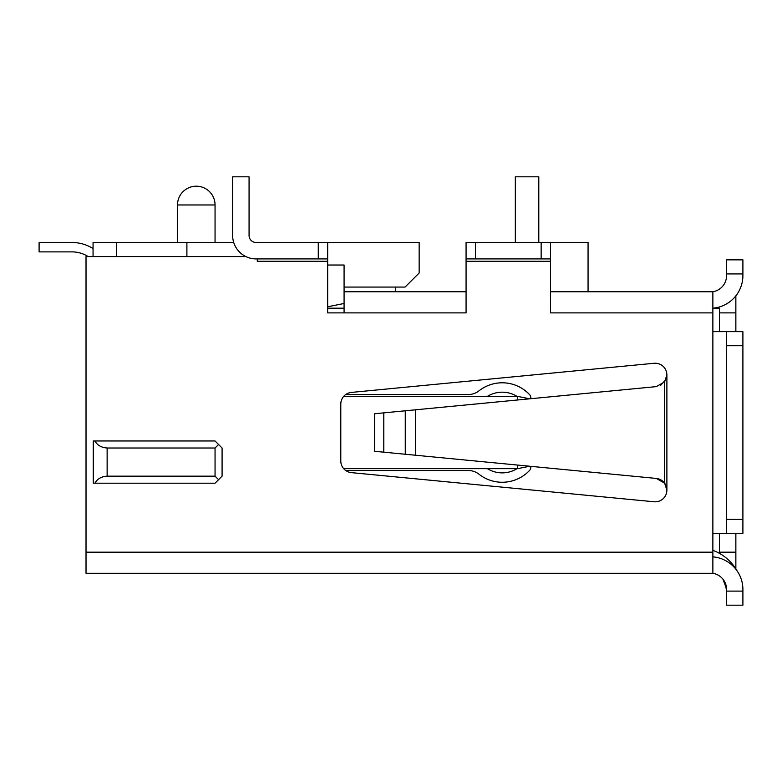 <?xml version="1.0" encoding="UTF-8"?>
<svg xmlns="http://www.w3.org/2000/svg" width="782" height="782" viewBox="0 0 782 782"><rect width="100%" height="100%" fill="white"/><g stroke="black" fill="none" stroke-linecap="round" stroke-linejoin="round"><path stroke-width="1.17" d="M256.105 242.498A7.038 7.038 0 0 1 249.067 235.46A7.038 7.038 0 0 0 256.105 242.498L327.658 242.498L327.658 312.878L466.072 312.878L466.072 242.498L550.528 242.498L550.528 312.878L712.871 312.878L712.871 573.284A16.422 16.422 0 0 1 726.586 589.481L726.546 591.114L725.94 587.165L723.096 579.54M654.035 501.77A11.73 11.73 0 0 0 666.89 490.099A11.73 11.73 0 0 1 654.035 501.77L351.401 472.631A11.73 11.73 0 0 1 345.752 470.529L468.418 470.529A17.038 17.038 0 0 1 478.975 474.195A37.536 37.536 0 0 0 529.541 470.461A4.692 4.692 0 0 0 530.734 466.336L656.284 478.428L664.622 483.168L666.89 490.099L666.89 374.949A11.73 11.73 0 0 0 654.035 363.278L351.401 392.417A11.73 11.73 0 0 0 345.752 394.519L468.418 394.519A17.038 17.038 0 0 0 478.975 390.853A17.038 17.038 0 0 1 468.418 394.519A17.038 17.038 0 0 0 478.975 390.853A17.038 17.038 0 0 1 468.418 394.519M665.853 485.28A11.73 11.73 0 0 0 660.966 479.904M660.956 479.904A11.73 11.73 0 0 0 656.284 478.428L374.578 451.292L374.578 413.756L383.796 412.867L383.796 452.182M186.898 256.574L186.898 242.498L116.518 242.498L116.518 256.574M116.518 242.498L93.058 242.498L93.058 256.574M94.945 440.97L215.05 440.97L222.088 448.008L222.088 476.16L215.05 483.198L93.254 483.198L93.254 440.97L94.945 440.97C97.203 445.222 101.259 447.568 107.134 448.008L215.05 448.008L218.569 444.489M245.88 256.574L86.02 256.574L86.02 573.284L712.871 573.284M327.658 312.878L344.08 312.878L344.08 291.764L466.072 291.764M664.622 483.168L664.622 381.88L666.89 374.949A11.73 11.73 0 0 0 654.035 363.278M351.401 392.417A11.73 11.73 0 0 0 340.796 404.099L340.796 460.95A11.73 11.73 0 0 0 351.401 472.631M215.05 448.008L215.05 476.16L107.134 476.16C101.259 476.6 97.203 478.946 94.945 483.198M215.05 476.16L218.569 479.679M664.622 381.88L656.284 386.621L383.796 412.867M550.528 291.764L712.871 291.764L712.871 312.878M726.586 533.402L726.586 331.646L742.9 331.646L742.9 533.402L712.871 533.402M726.586 331.646L712.871 331.646M550.528 258.92L466.072 258.92M344.08 308.186L327.658 308.186M742.9 273.935L726.586 273.935L726.586 259.859L742.9 259.859L742.9 275.567A32.736 32.736 0 0 1 712.871 308.186L719.44 308.186L719.44 331.646M719.44 533.402L719.44 553.353M724.718 583.098L725.344 584.926M726.058 587.732L726.546 591.114L742.9 591.114L742.9 589.481A32.736 32.736 0 0 0 712.871 556.862M736.888 570.586A46.177 46.177 0 0 0 712.871 550.332M735.862 533.402L735.862 552.17L719.44 552.17M735.862 552.17L735.862 568.885M735.862 295.84L735.862 331.646M735.862 312.878L719.44 312.878M327.658 258.92L256.105 258.92A23.46 23.46 0 0 1 232.645 235.46L232.645 176.81L232.645 235.46M257.278 258.92L257.278 261.266L327.658 261.266M249.067 235.46L249.067 176.81L232.645 176.81M344.08 291.764L344.08 265.02L327.658 265.02M344.08 303.494L327.658 306.779M186.898 242.498L233.73 242.498M327.658 242.498L419.152 242.498L419.152 272.996L405.076 287.072L395.692 287.072L395.692 291.764M71.944 251.882A30.498 30.498 0 0 1 88.2 256.574A30.498 30.498 0 0 0 71.944 251.882A30.498 30.498 0 0 1 88.2 256.574A30.498 30.498 0 0 0 71.944 251.882A30.498 30.498 0 0 1 88.2 256.574A30.498 30.498 0 0 0 71.944 251.882A30.498 30.498 0 0 1 88.2 256.574A30.498 30.498 0 0 0 71.944 251.882L39.1 251.882L39.1 242.498L71.944 242.498A39.882 39.882 0 0 1 93.058 248.549M344.08 287.072L405.076 287.072L419.152 272.996L405.076 287.072L344.08 287.072M538.798 242.498L538.798 176.81L515.338 176.81L515.338 242.498M588.064 291.764L588.064 242.498L550.528 242.498M726.586 273.935L726.586 275.567A16.422 16.422 0 0 1 712.871 291.764M742.9 591.114L742.9 605.19L726.586 605.19L726.586 591.114M665.971 379.505L660.624 385.331M529.541 394.587A4.692 4.692 0 0 1 530.734 398.712A4.692 4.692 0 0 0 529.541 394.587A4.692 4.692 0 0 1 530.734 398.712A4.692 4.692 0 0 0 529.541 394.587A37.536 37.536 0 0 0 478.975 390.853M343.679 468.653L517.684 468.653L517.684 465.075M487.391 396.396A28.152 28.152 0 0 1 517.049 396.396M517.049 468.653A28.152 28.152 0 0 1 487.391 468.653M468.418 470.529A17.038 17.038 0 0 1 478.975 474.195A17.038 17.038 0 0 0 468.418 470.529A17.038 17.038 0 0 1 478.975 474.195M529.756 466.238L517.684 468.653M517.684 399.973L517.684 396.396L529.756 398.81M517.684 396.396L343.679 396.396M712.871 552.17L86.02 552.17M550.528 261.266L466.072 261.266M107.134 476.16L107.134 448.008M415.594 409.807L415.594 455.241M405.272 410.804L405.272 454.244M726.586 345.722L742.9 345.722M742.9 519.326L726.586 519.326M541.144 242.498L541.144 258.92M475.456 258.92L475.456 242.498M318.274 242.498L318.274 258.92M215.05 242.498L215.05 204.962L177.514 204.962L177.514 242.498M215.05 204.962A18.768 18.768 0 0 0 196.282 186.194A18.768 18.768 0 0 0 177.514 204.962"/></g></svg>
